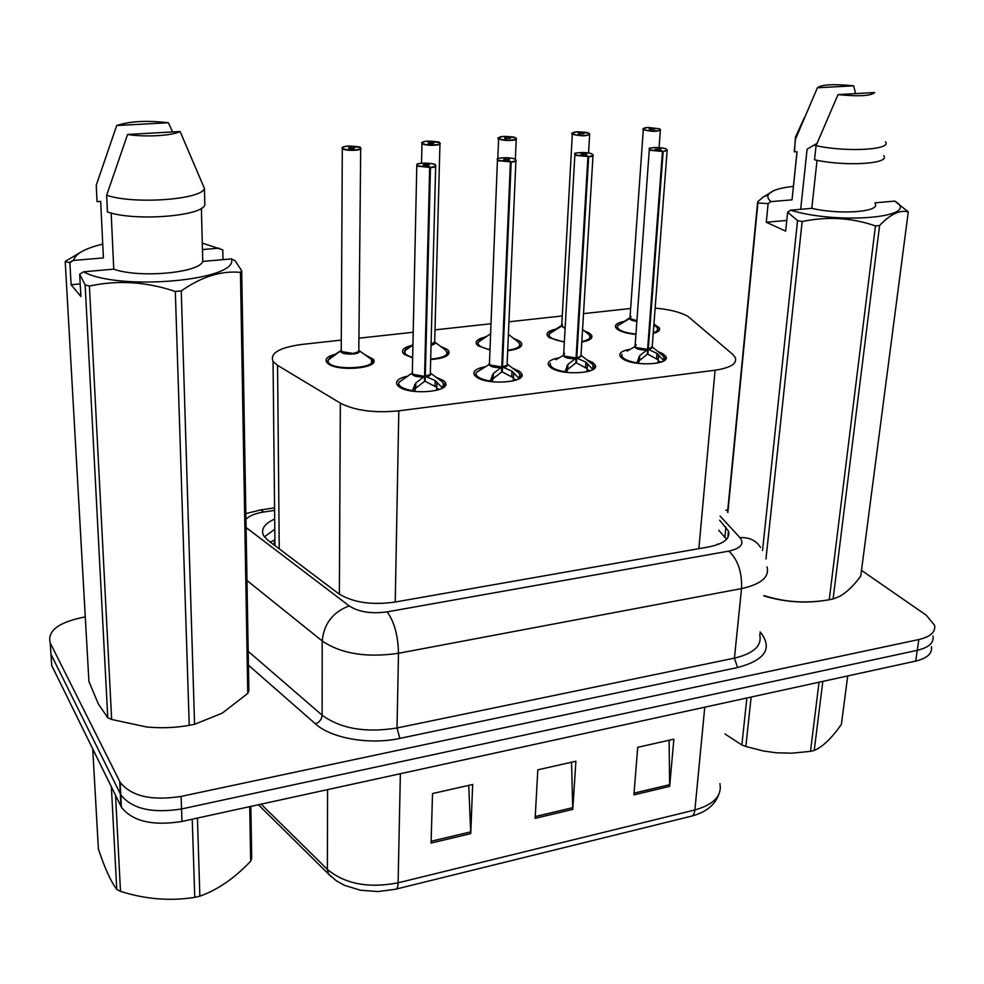 <?xml version="1.0" encoding="UTF-8"?>
<svg xmlns="http://www.w3.org/2000/svg" width="984" height="984" viewBox="0 0 984 984"><rect width="100%" height="100%" fill="white"/><g stroke="black" fill="none" stroke-linecap="round" stroke-linejoin="round"><path stroke-width="1.48" d="M586.661 359.726L592.577 362.407L594.939 364.744C601.163 373.477 561.483 376.048 550.696 367.524L548.592 365.396C547.129 361.964 550.486 359.467 558.654 357.893M512.762 368.274L519.49 371.337L521.434 373.354C528.26 382.555 486.354 385.703 475.985 376.663L474.3 374.879C472.677 371.263 476.133 368.569 484.694 366.798M435.998 377.143L443.563 380.623L445.076 382.272C452.578 391.939 408.2 395.752 398.348 386.159L397.081 384.756C395.273 380.956 398.84 378.065 407.794 376.085M657.853 351.497L662.982 353.797L665.762 356.442C671.42 364.72 633.77 366.786 622.626 358.729L620.104 356.282C618.813 353.047 622.06 350.722 629.858 349.32M584.127 330.772L589.367 333.109L591.655 335.31C592.922 338.373 589.637 340.624 581.815 342.026M564.349 342.149L549.38 337.684L547.325 335.667C546.046 332.666 549.097 330.439 556.477 329.013M513.636 338.422L519.601 341.104L521.495 343.022C522.922 346.835 518.322 349.394 507.695 350.71M489.983 349.997L478.126 345.851L476.453 344.129C475.038 340.968 478.175 338.582 485.875 336.995M440.537 346.356L447.24 349.394L448.766 350.993C450.254 355.605 444.227 358.459 430.684 359.541M412.64 357.918L404.215 354.314L402.911 352.912C401.337 349.603 404.572 347.057 412.616 345.286M364.695 354.597L373.305 359.258C380.673 368.434 336.307 372.272 327.488 363.108L326.553 362.063C324.818 358.582 328.139 355.876 336.54 353.908M653.929 324.043L659.354 327.856C660.399 330.193 658.345 332.063 653.216 333.453M635.935 334.425C628.038 333.699 622.097 332.161 618.1 329.812L615.677 327.524C614.533 324.671 617.497 322.604 624.557 321.325M341.288 340.12L301.891 344.425C279.321 347.536 269.702 353.207 273.06 361.436L277.562 365.347L340.353 403.145C354.99 410.636 374.486 413.194 398.815 410.845L715.085 370.218C730.743 367.819 737.446 363.551 735.196 357.413L732.563 354.228L687.718 316.208C680.042 312.063 669.181 309.37 655.147 308.115M274.88 539.859L273.896 544.804M630.658 308.484L583.512 313.638M562.245 315.962L508.937 321.793M491.004 323.748L435.014 329.874M413.206 332.26L358.914 338.188M931.405 646.586C932.524 653.401 927.285 658.234 915.686 661.088L917.26 650.338C928.884 647.521 934.136 642.736 932.992 635.984C934.136 642.736 928.884 647.521 917.26 650.338L181.536 808.971C152.176 813.596 131.917 808.885 120.786 794.814L50.971 654.249L50.479 646.771M915.686 661.088L181.966 821.456C152.704 826.13 132.52 821.394 121.401 807.212L51.709 665.479L50.971 654.249L120.786 794.814C131.917 808.885 152.176 813.596 181.536 808.971L917.26 650.338L918.847 639.551L181.093 796.413C151.634 800.988 131.327 796.302 120.159 782.341L50.233 642.946C47.244 631.113 58.081 622.601 82.754 617.399L85.288 616.98M633.905 794.875L637.718 747.311L673.868 739.168L669.661 786.376L633.905 794.875M431.078 843.067L432.517 793.547L472.664 784.494L470.746 833.632L431.078 843.067M535.136 818.344L537.817 769.82L575.898 761.235L572.774 809.401L535.136 818.344M571.532 762.219L572.774 809.401M468.753 785.38L470.746 833.632M669.108 740.239L669.661 786.376M861.492 570.376L926.276 615.209L934.591 625.332C935.747 632.023 930.495 636.759 918.847 639.551M725.786 510.253L727.766 509.921M274.671 519.06C264.352 523.771 260.649 529.269 263.564 535.579L267.759 540.167L338.238 593.401C352.321 602.405 371.079 605.32 394.522 602.147L708.898 546.895C723.941 543.795 730.448 538.506 728.443 531.028L719.673 520.241M264.376 536.846L274.77 529.281M718.726 530.228L726.561 539.257M647.337 127.477L647.411 127.477C643.499 127.871 642.552 128.596 644.581 129.654C649.588 131.942 664.926 130.97 659.145 128.744L648.038 127.44L650.547 128.584L650.473 129.642M631.088 316.59L629.957 318.287L630.031 317.352L630.904 319.16L636.919 320.784L630.141 318.545M650.547 128.584L654.729 129.261L649.366 129.359L650.338 128.596L650.264 129.605M657.472 331.842L657.447 328.127M630.904 319.16L636.919 320.784M617.275 326.196L617.128 329.136M630.006 317.672L617.46 325.864M650.338 128.596L647.411 127.477C643.13 128.584 641.765 129.199 643.315 129.322L643.388 128.621M629.957 318.287L643.315 129.322L644.311 129.962C652.835 131.868 658.21 131.77 660.412 129.667L659.219 128.756L647.89 127.662M621.74 354.671L621.433 357.647L621.913 354.375C621.162 358.041 626.168 360.87 636.943 362.875L639.772 355.581L647.595 349.468L647.238 354.289L639.403 360.599L638.272 363.416M663.142 151.745L663.007 151.376C667.103 150.921 668.05 150.109 665.861 148.965C660.584 146.481 644.655 147.551 650.609 149.999L662.33 151.425L650.326 150.318L649.465 148.682C646.193 147.514 664.471 147.157 665.947 148.965L667.189 149.949L663.142 151.745L648.259 349.283L657.029 353.477L663.868 360.722L664.188 357.721L663.88 360.845M636.23 344.707L635.049 346.602L636.033 347.536L647.595 349.468M662.453 151.794L647.595 349.369C641.814 349.664 637.706 348.84 635.246 346.897M662.33 151.425L655.27 149.433L660.879 149.297L659.883 150.257M658.653 354.806L658.148 361.263L661.912 361.817M657.632 363.059L658.148 361.263M636.033 347.536L647.607 349.357M638.358 362.37L638.727 357.253M648.259 349.394L647.903 354.203L647.349 352.85M658.234 359.91L647.903 354.203M659.883 150.134L663.007 151.376M651.875 348.041L648.259 349.283L652.207 346.675L667.127 150.737M577.239 132.04L577.374 131.807C584.582 132.053 588.346 132.508 588.641 133.172L589.674 134.008C587.362 136.259 581.851 136.395 573.155 134.414L572.319 133.849C570.597 133.75 572.061 133.074 576.71 131.844L576.722 131.856C572.639 132.274 571.544 133.012 573.438 134.095C578.174 136.456 594.09 135.448 588.555 133.16L577.387 131.819L579.76 133L579.687 134.119M562.627 324.351L561.692 326.061L561.741 325.04L562.479 326.836L565.148 327.918L561.876 326.319M579.76 133L583.906 133.652L578.408 133.787L579.527 133.012L579.465 134.082M589.773 339.554L590.166 336.614M562.479 326.823L565.148 327.918M548.937 334.142L548.851 337.303M561.729 325.384L549.429 333.293M579.527 133.012L576.722 131.856M504.029 136.358L504.017 136.358C511.36 136.616 515.149 137.084 515.382 137.76L516.256 138.523C518.703 140.761 503.23 141.241 499.282 139.039L498.593 138.547C496.674 138.461 498.261 137.748 503.341 136.395L503.353 136.407C499.072 136.825 497.818 137.6 499.564 138.719C504.005 141.142 520.548 140.097 515.272 137.735L504.029 136.358L506.256 137.576L506.207 138.769M506.256 137.576L510.376 138.227L504.718 138.4L506.022 137.6L505.973 138.732M519.626 347.536L520.007 344.363M478.076 342.395L478.052 345.79M489.995 349.603C481.471 347.795 477.523 345.359 478.138 342.297L477.818 345.433L477.498 343.551M485.973 336.43L478.925 341.116M506.022 137.6L503.353 136.407M427.068 141.13L427.13 141.13C422.653 141.573 421.213 142.36 422.812 143.516C426.933 146.013 444.116 144.919 439.135 142.495L427.843 141.081L429.897 142.336L429.873 143.59M431.066 344.597L434.694 341.792L431.066 344.597L434.436 343.231M422.013 142.582L422.517 143.836C426.281 146.173 442.64 145.558 439.971 143.197L439.27 142.532C440.328 142.016 436.515 141.536 427.831 141.069L427.72 141.413M429.897 142.336L433.981 142.963C433.12 143.812 431.177 143.885 428.175 143.184L429.651 142.348L429.627 143.566M446.908 355.79L447.265 352.383L446.884 355.802M412.653 357.413C406.65 355.618 403.957 353.465 404.559 350.956L404.596 354.609M412.923 345.064L404.559 350.956L404.326 354.215L405.445 350.132M412.702 344.658L405.789 349.295M429.651 142.348L427.13 141.13C418.126 142.655 423.292 143.344 421.976 143.443L421.533 163.233M347.832 146.038L347.881 146.038C343.207 146.493 341.571 147.317 342.998 148.498C346.762 151.081 364.646 149.937 359.972 147.44L348.619 145.989L350.501 147.28L350.501 148.609M341.239 349.923L341.608 351.608C344.056 353.244 347.93 353.859 353.244 353.453C357.61 352.826 359.467 351.731 358.803 350.169C358.729 352.112 356.884 353.194 353.244 353.453C347.709 353.859 343.773 353.194 341.448 351.46M350.501 147.28L354.56 147.895C353.637 148.805 351.645 148.892 348.57 148.154L350.255 147.305L350.243 148.584M371.804 360.734L371.448 364.351L371.509 360.058M341.608 351.596L353.244 353.453L358.557 351.694M358.951 350.476L368.828 357.549C387.524 368.557 324.917 372.407 328.164 359.972L328.324 363.772M358.988 350.599C362.702 355.052 339.259 355.372 340.784 350.833L328.164 359.972L328.016 363.354L327.647 360.931M341.239 350.378L329.947 357.77L328.164 359.972M350.255 147.305L347.881 146.038M550.24 363.551L549.958 366.749L550.351 363.33C549.638 367.007 554.496 369.824 564.927 371.792L567.952 364.351L576.071 358.102L575.775 362.998L567.657 369.443L566.501 372.407M588.653 156.862L588.518 156.493C592.798 156.013 593.93 155.177 591.876 153.984C586.882 151.438 570.339 152.545 576.021 155.066L587.817 156.53L575.726 155.398L575 153.811C571.532 152.68 590.043 151.942 591.987 154.008L593.044 154.894C593.647 155.853 592.183 156.517 588.653 156.862L576.759 358.016L585.874 362.161L592.885 369.541L593.364 366.073M564.582 353.379L563.611 355.298L564.435 356.11L576.071 358.102M587.928 156.911L576.071 357.992C570.339 358.311 566.255 357.512 563.82 355.593M587.817 156.53L580.929 154.513C581.716 153.676 583.635 153.627 586.698 154.34L585.517 155.337M587.546 363.514L587.14 370.082L590.757 370.624M586.636 371.854L587.14 370.082M563.672 354.105L563.611 355.298L563.672 354.105M564.435 356.11L576.071 357.992M593.02 365.273L592.885 369.541M566.563 371.251L566.858 366.048M576.759 358.016L576.464 362.911L575.874 361.399M587.202 368.692L576.464 362.911M585.529 155.201L588.518 156.493M580.695 356.54L576.759 357.918C580.154 357.352 581.581 356.405 581.027 355.076L592.995 155.755M489.995 381.472L493.365 373.453L501.778 367.069L501.569 372.05L493.156 378.631L491.951 381.743M511.151 162.188L511.016 161.806C515.518 161.302 516.821 160.441 514.927 159.223C510.253 156.591 493.033 157.748 498.421 160.343L510.29 161.856L498.125 160.675L497.523 159.15C494.239 157.993 512.639 156.936 515.062 159.248L515.948 160.035C516.612 161.081 515.013 161.794 511.151 162.188L502.504 366.983L511.975 371.177L519.171 378.594M489.466 363.047L490.081 365.015L501.778 367.069M510.401 162.237L501.778 366.958C496.096 367.303 492.049 366.528 489.651 364.633M510.29 161.856L503.611 159.802C504.435 158.916 506.416 158.842 509.54 159.593L508.174 160.638M475.961 372.788L476.072 376.724M513.697 372.555L513.402 379.234L516.858 379.762M512.935 380.968L513.402 379.234M490.081 365.015L501.778 366.946M519.343 378.532L519.847 374.732M519.552 374.043L520.216 377.032M492.012 380.476L492.209 375.187M502.504 366.983L502.283 371.964L501.643 370.255M513.451 377.831L502.283 371.964M508.187 160.478L511.016 161.806M506.809 365.359L502.504 366.872C506.207 366.257 507.744 365.224 507.129 363.785L515.899 160.958M423.698 377.007C416.207 377.057 412.259 375.802 411.853 373.256L398.754 382.382L398.557 386.109L398.754 382.382C398.126 386.036 402.665 388.815 412.358 390.697L415.826 382.911L424.571 376.392L424.448 381.46L415.715 388.188L414.473 391.447M430.463 167.723L430.328 167.329C435.051 166.825 436.552 165.927 434.83 164.66C430.5 161.954 412.579 163.16 417.647 165.829L429.577 167.391L417.339 166.173L417.044 164.5C416.453 162.225 438.077 163.701 434.989 164.709L435.691 165.386C436.429 166.517 434.682 167.305 430.463 167.723L425.322 376.294L435.186 380.55L442.554 388.065M412.333 372.346L412.813 374.277L424.571 376.392M429.676 167.784L424.571 376.269C418.938 376.626 414.941 375.888 412.554 374.043M429.577 167.391L427.4 165.988L423.108 165.312C423.981 164.353 426.023 164.267 429.221 165.054L427.646 166.148M436.97 381.952L436.785 388.742L440.069 389.27M436.342 390.439L436.785 388.742M443.009 387.782L443.489 383.698M443.243 383.133L443.882 386.355M414.51 390.07L414.621 384.695M436.822 387.315L425.199 381.362L424.498 379.418M425.322 376.294L425.199 381.362M427.659 165.964L430.328 167.329M430.045 374.51L425.322 376.183C429.356 375.507 431.029 374.387 430.34 372.825L435.666 166.382M822.821 681.383L814.223 750.46L810.496 751.346L819.045 682.207M751.149 697.041L745.847 746.475L763.301 750.964L776.228 752.797L792.095 753.166L810.496 751.346M745.847 746.475L741.862 745.011L746.868 697.988M724.962 733.941L741.862 745.011M814.223 750.46C822.821 746.745 831.886 738.037 841.394 724.335L847.716 675.934M197.452 818.061L199.85 896.166L194.758 897.371L192.249 819.205M115.558 795.404L120.491 891.344C145.337 899.253 170.084 901.27 194.758 897.371M120.491 891.344L116.752 889.425L111.389 786.917M92.742 748.959L98.388 849.02C104.636 867.913 110.761 881.381 116.752 889.425M250.834 806.4L251.72 858.245L250.662 861.197L249.715 806.646M199.85 896.166C217.39 890.028 234.327 878.38 250.662 861.197M786.769 220.416L766.278 222.261L768.123 203.614L757.901 202.987L757.655 201.794L763.104 197.107L773.916 190.601M768.123 203.614L771.013 201.622C768.11 199.211 767.225 196.935 768.356 194.783C770.939 190.699 779.266 187.895 793.362 186.382M771.013 201.622L792.034 199.85L796.979 151.807M792.034 199.85L797.052 151.807L794.211 151.61L794.555 148.289M794.494 151.979L795.404 137.305L797.065 133.676M795.945 138.055L817.409 87.773C821.591 84.501 833.694 83.849 853.706 85.817L855.576 93.615M853.706 85.817L817.409 87.773M816.991 143.418L807.101 149.137L800.681 209.309M812.944 145.62L816.326 145.017M822.169 600.781C803.092 603.45 783.67 601.827 763.916 595.923M833.091 598.985L839.241 596.562C846.191 592.872 853.362 586.058 860.742 576.095L908.269 211.917C899.88 209.666 890.323 214.192 879.585 225.533L833.091 598.985L829.241 599.736L875.452 225.914C851.849 217.722 827.409 216.259 802.157 221.523L765.958 558.961M763.953 595.566C784.998 602.306 806.757 603.696 829.241 599.736M727.557 512.147L757.655 201.794M757.901 202.987L727.865 512.467M762.526 550.548L797.569 220.613L787.63 212.224L790.558 210.182C839.168 225.065 922.549 217.144 894.825 201.105L875.071 202.827M802.157 221.523L797.569 220.613M879.585 225.533L875.452 225.914M894.825 201.105L908.269 211.917M817.04 160.306L811.8 208.337L790.558 210.182M874.997 203.516C881.443 211.806 840.311 215.102 811.8 208.337M883.718 155.669C890.926 163.861 845.207 166.751 814.531 159.789L816.068 145.669C846.855 152.459 892.697 149.728 885.428 141.77M838.011 94.599L874.69 92.545C870.938 95.952 858.724 96.629 838.011 94.599L816.068 145.669M766.278 222.261L785.663 231.129L787.63 212.224M80.196 283.909L71.106 284.72L69.889 262.826L65.215 261.449L88.929 681.518L98.449 704.163L107.773 717.717L85.141 284.868L79.679 274.253L83.492 271.805C119.544 291.584 239.776 280.169 231.375 258.915L202.753 261.412C199.383 272.888 139.162 278.411 113.75 269.161L83.492 271.805M69.889 262.826L73.702 260.034C75.633 253.601 85.313 248.3 102.73 244.106M202.286 243.097L222.778 249.862L222.987 259.641M65.215 261.449L81.709 251.597M73.628 260.428L103.394 257.919L100.675 201.4L97.047 201.658L96.248 185.226L116.702 125.534C129.753 121.192 146.973 120.269 168.35 122.754L172.594 131.93M168.35 122.754L116.702 125.534M202.446 249.567L219.137 248.165M231.375 258.915L235.065 260.637L241.695 270.748L248.866 690.793L247.759 693.413L240.453 272.383C221.326 270.502 201.597 276.688 181.253 290.92L194.574 724.31L222.2 713.191L247.759 693.413M194.574 724.31L189.236 725.356L175.324 291.473C146.395 281.731 117.76 279.923 89.409 286.061L111.659 719.464L146.481 726.955C161.032 728.344 175.287 727.816 189.236 725.356M111.659 719.464L107.773 717.717M89.409 286.061L85.141 284.868M181.253 290.92L175.324 291.473M241.695 270.748L240.453 272.383M111.18 213.036L113.75 269.161M202.753 261.412L201.388 208.276M204.426 188.411L204.844 204.77C202.569 216.283 134.574 221.609 107.428 211.954L106.653 195.25C133.885 204.66 202.138 199.592 204.426 188.411L180.097 131.512C172.557 135.73 144.697 137.354 127.588 134.451L106.653 195.25M127.588 134.451L180.097 131.512M71.106 284.72L80.873 296.504L79.679 274.253M270.268 542.061L274.868 539.884M717.533 544.017L718.738 544.213M698.861 548.666L715.085 370.218M395.236 602.011L398.815 410.845M339.369 594.201L340.353 403.145M279.247 548.851L277.562 365.347M330.932 876.498L328.521 874.013L336.196 880.717L344.326 885.268L360.427 890.225L378.065 891.566L395.383 889.265C397.044 889.179 397.942 887.039 398.102 882.82L694.889 809.955C694.421 813.94 693.068 816.056 690.829 816.314L396.183 889.069M258.386 804.752L328.521 874.013L327.377 869.389C344.978 884.013 368.557 888.49 398.102 882.82L400.365 773.719M704.765 707.189L694.889 809.955C713.781 804.555 722.121 795.761 719.919 783.571M261.129 804.149L327.377 869.389L327.574 789.623M259.063 805.416L258.152 804.801M181.966 821.456L181.093 796.413M120.934 806.326L119.691 781.468M535.234 816.56L572.799 807.655M634.04 793.129L669.723 784.666M431.127 841.246L470.733 831.861M246.074 527.486L349.172 605.898C358.717 612.048 371.374 614.028 387.167 611.851L728.8 551.114C740.927 548.371 744.642 543.881 739.943 537.633L720.079 516.059M246.111 529.232L247.587 528.838M760.029 631.937L761.604 633.782C772.403 649.083 764.396 660.338 737.582 667.546L399.836 738.394C369.615 745.072 331.227 738.332 315.483 723.88L248.423 665.159M50.233 642.946L50.971 654.249M767.04 566.833C769.611 577.018 761.112 584.275 741.53 588.592L734.433 658.136C753.719 653.474 762.145 645.738 759.709 634.926M728.8 551.114C737.914 559.687 742.157 572.171 741.53 588.592L398.495 653.278C366.589 657.915 341.153 653.806 322.198 640.953L322.125 715.196C340.722 728.75 365.691 733.019 397.019 727.988L734.433 658.136L737.582 667.546M349.172 605.898C332.887 612.048 323.896 623.733 322.198 640.953L246.984 580.498M248.189 651.322L322.125 715.196C321.719 719.329 319.505 722.231 315.483 723.88M387.167 611.851C394.301 621.728 398.077 635.541 398.495 653.278L397.019 727.988L399.836 738.394M274.585 510.401L263.749 512.012C255.2 513.365 249.272 515.813 245.938 519.355M759.845 633.721L761.604 633.782M739.943 537.633C749.23 537.153 756.093 540.425 760.534 547.448M259.235 510.142L260.785 509.909L263.749 512.012M724.925 537.092L725.897 527.043M636.869 321.387C631.888 320.71 629.465 319.591 629.625 318.041L630.018 317.549M653.868 324.818L655.578 326.233C659.034 328.816 658.259 331.005 653.265 332.838M635.947 334.117C623.266 332.617 617.091 329.898 617.423 325.95L617.989 325.114M646.808 350.058C639.182 350.009 635.135 348.742 634.68 346.245L635.111 345.704M652.331 347.081L649.145 349.775M627.115 351.067L635.049 346.602L649.354 148.83M635.049 346.602L635.123 345.507M647.743 347.549L648.259 349.283M652.318 346.983L663.253 355.974L664.077 357.819L663.437 359.591M657.029 353.477L656.648 358.471M639.772 355.581L639.403 360.599M565.111 328.533L561.323 325.79L561.729 325.249M564.361 341.817C553.623 340.107 548.519 337.487 549.035 333.957L561.692 326.073L572.38 133.086M582.565 329.529L587.706 333.65C592.061 337.032 590.105 339.664 581.839 341.571M548.629 337.143L549.835 332.838M490.586 334.585L490.622 333.601M497.793 158.879L498.642 137.735M508.396 334.376L517.387 341.325C522.479 345.495 519.257 348.484 507.707 350.304M490.512 333.822L478.138 342.297L479.208 340.845M434.867 342.211C435.641 343.527 434.374 344.548 431.053 345.249M434.842 342.112L444.473 349.283C450.192 354.277 445.604 357.573 430.697 359.16M404.559 350.956L405.962 349.148M341.239 351.202L341.239 350.156M348.607 145.989C357.512 146.493 361.362 146.997 360.144 147.489L360.685 148.055C363.576 150.54 346.233 151.302 342.703 148.83L342.321 147.612M575.259 358.705C567.67 358.68 563.648 357.413 563.217 354.904L563.66 354.302M581.175 355.495L577.682 358.41M555.899 359.701L563.611 355.298L574.914 153.922M576.181 356.097L576.759 357.905M581.15 355.372L590.535 362.788C593.377 364.67 594.004 366.54 592.429 368.397M585.874 362.161L585.566 367.241M567.952 364.351L567.657 369.443M500.942 367.684C493.402 367.696 489.417 366.429 488.999 363.896L489.454 363.256M507.289 364.215C508.076 365.605 506.797 366.663 503.451 367.376M490.118 381.066C480.044 379.135 475.346 376.331 476.022 372.653L489.417 364.338L497.474 159.236M501.865 364.978L502.504 366.86M475.727 376.22L476.022 372.653L481.926 368.668M507.264 364.092L516.821 371.362C520.019 373.403 520.647 375.47 518.691 377.524M511.975 371.177L511.754 376.343M493.365 373.453L493.156 378.631M416.822 164.771L412.333 372.555M430.537 373.28C431.373 374.781 429.971 375.913 426.318 376.7M424.633 374.203L425.322 376.171M398.754 382.382L405.014 378.016M430.488 373.133L440.254 380.254C443.833 382.469 444.436 384.732 442.062 387.019M435.186 380.55L435.051 385.802M415.826 382.911L415.715 388.188M594.939 364.744L594.742 367.954M521.434 373.354L521.274 376.811M445.076 382.272L444.977 385.986M665.762 356.442L665.528 359.406M591.655 335.31L591.482 338.078M448.766 350.993L448.667 354.178M373.305 359.258L373.256 362.641M659.354 327.856L659.157 330.415M274.942 545.591L273.06 361.436M718.689 794.691C714.79 805.133 705.872 812.255 691.936 816.031M121.401 807.212L120.159 782.341M274.561 507.867L260.785 509.909L245.84 513.599M727.803 537.633L728.443 531.028M616.943 328.988L617.423 325.95L629.969 318.299M660.362 130.343L659.071 147.612M663.806 356.811L664.2 357.77M589.637 134.746L588.555 153.037M590.179 336.639L589.773 335.704M516.219 139.31L515.345 159.408M520.019 344.388L519.65 343.551M439.959 144.045L434.694 341.792M447.277 352.42L446.945 351.669M341.227 351.19L342.309 148.523C343.846 148.412 337.918 147.785 347.869 146.026M360.673 148.953L358.803 350.169M768.356 194.783L763.104 197.107M795.65 137.698L794.211 151.61M804.395 117.613L795.404 137.305M73.702 260.034L69.311 262.519"/></g></svg>
